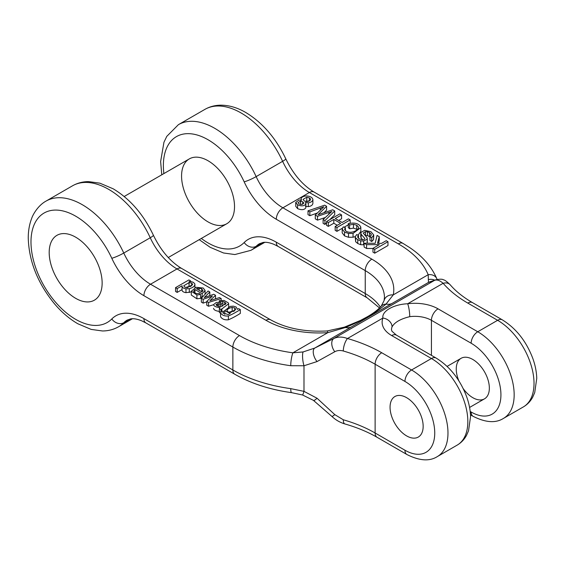<?xml version="1.0" encoding="UTF-8"?>
<svg xmlns="http://www.w3.org/2000/svg" width="565" height="565" viewBox="0 0 565 565"><rect width="100%" height="100%" fill="white"/><g stroke="black" fill="none" stroke-linecap="round" stroke-linejoin="round"><path stroke-width="0.85" d="M75.668 237.18A37.438 21.618 60 0 1 100.125 270.176A37.438 21.618 60 0 1 94.39 300.177A37.438 21.618 60 0 1 56.945 278.566A37.438 21.618 60 0 1 56.945 235.33A37.438 21.618 60 0 1 75.668 237.18A37.438 21.618 60 0 1 100.125 270.176A37.438 21.618 60 0 1 94.39 300.177A37.438 21.618 60 0 1 75.668 298.327A37.438 21.618 60 0 1 51.21 265.331A37.438 21.618 60 0 1 56.945 235.33A37.438 21.618 60 0 1 75.668 237.18M191.302 291.229L191.302 295.05L196.903 298.8L200.61 298.362L200.61 294.542L196.903 294.972L191.302 291.229L196.14 287.303L203.245 288.03L205.081 290.502L202.15 293.701L202.15 297.402M200.61 296.632L202.079 297.48M228.387 315.969C224.701 316.322 222.087 315.291 220.555 312.883L220.555 316.704C222.087 319.112 224.701 320.143 228.387 319.79C231.721 318.434 235.704 316.308 240.33 313.42L240.33 309.599C235.704 312.487 231.721 314.613 228.387 315.969L228.387 319.79M201.338 298.278L208.097 290.989L209.799 291.971L204.205 297.607L213.782 294.273L215.526 295.276L209.905 300.658L219.481 297.564L221.198 298.553L208.541 302.43L206.769 301.406L212.412 296.06L203.139 299.316L201.338 298.278L201.338 302.098L203.139 303.137L206.769 301.865M206.769 301.406L206.769 305.227L208.541 306.251L213.57 304.712M213.57 308.306L213.57 308.441C213.951 310.072 216.113 311.082 220.039 311.47M222.9 311.739L224.75 310.644M219.354 308.674L220.039 307.65C216.113 307.261 213.951 306.244 213.57 304.62L216.296 302.452L218.055 302.381L224.806 304.733L226.042 303.518L224.757 302.183L222.73 301.477L220.583 301.823L219.22 300.721L224.023 300.425L228.239 302.819L228.641 303.758L220.993 309.62L219.354 308.674L219.354 312.494L220.52 313.172M175.546 287.642L188.922 279.915L190.56 280.862L189.014 281.758L191.429 281.702L193.407 282.352L194.897 283.948C194.953 286.102 193.089 287.684 189.303 288.694L185.97 288.849C183.06 288.32 181.768 287.288 182.092 285.756L177.184 288.581L175.546 287.642L175.546 291.462L177.184 292.409L182.008 289.619M182.092 289.577C181.768 291.109 183.06 292.147 185.97 292.67L191.302 291.886M374.743 253.177L387.978 245.535L387.978 241.714L374.743 249.356L374.743 253.177L372.971 252.152L372.971 248.332L379.341 244.652L366.586 244.645L366.586 248.473L372.971 248.473M366.586 244.645L364.1 243.211L364.1 247.032L366.586 248.473M378.493 243.346L379.249 240.492L379.249 236.671L377.484 243.331L381.566 243.367L386.206 240.69L387.978 241.714M348.259 223.669C354.495 222.335 358.634 223.366 360.668 226.77L360.83 227.624L353.047 233.402L348.52 233.458L344.558 232.088L342.199 229.044L343.216 226.904L345.392 227.695L344.594 229.326L346.147 231.269C352.157 234.539 359.933 228.973 358.351 226.883L356.734 225.251L353.443 224.305L349.594 224.955L348.259 223.669L348.259 227.497L349.594 228.776L353.443 228.126L357.391 229.503M342.199 229.044L342.199 232.872L344.558 235.909L348.52 237.279L353.047 237.222L355.208 236.636M357.97 235.266L360.83 231.445L360.83 227.624M305.382 206.324L308.335 206.649C311.117 206.183 312.636 205.088 312.883 203.372L312.883 199.572L312.883 203.372M305.849 207.772L305.884 203.654L305.849 207.772C304.351 209.947 301.597 210.237 297.593 208.633L295.728 206.274L295.728 202.454L299.04 200.003L301.512 200.264L301.067 198.506C301.887 196.917 303.758 196.062 306.668 195.949C310.298 196.253 312.374 197.453 312.883 199.551L312.883 199.572M323.102 219.545L331.881 211.458L317.516 216.317L315.284 215.025L323.83 206.811L309.839 211.882L308.003 210.823L324.691 205.173L326.591 206.274L318.003 214.749L332.679 209.785L334.72 210.964L324.932 220.597L323.102 219.545L323.102 223.366L324.932 224.418L326.57 222.808M329.678 219.75L334.72 214.785L334.72 210.964M315.284 215.025L315.284 218.846L317.516 220.138L325.32 217.504M308.003 210.823L308.003 214.644L309.839 215.703L317.297 213.005M323.893 212.758L326.591 210.095L326.591 206.274M371.742 241.516L373.557 239.631L373.726 234.984L371.742 237.696L371.742 241.516L369.962 240.492L369.962 236.671L371.297 234.849L371.014 233.966L371.014 235.676M365.152 235.52L367.434 235.612L369.962 236.735M367.229 242.936L367.321 238.614L367.088 243.24M371.014 233.966L369.461 232.596L367.434 231.791L365.456 231.65L363.217 233.048L366.996 237.59L367.229 239.115L363.648 241.071L360.668 240.867L357.772 239.715L355.646 237.929L355.208 236.693L355.646 241.749L357.772 243.536L360.668 244.687L364.1 244.829M360.788 236.325L361.148 238.07L362.716 239.779M335.165 226.509L340.624 223.359L333.802 219.418L328.343 222.568L326.57 221.544L339.805 213.902L341.578 214.926L335.299 218.549L342.122 222.49L348.4 218.867L350.173 219.891L336.938 227.533L335.165 226.509L335.165 230.329L336.938 231.353L342.348 228.232M344.092 227.222L348.259 224.821M326.57 221.544L326.57 225.364L328.343 226.388L333.802 223.239L337.312 225.266M338.612 220.463L341.578 218.747L341.578 214.926M406.609 435.89A23.398 13.511 -120 0 0 418.312 437.056A23.398 13.511 -120 0 0 423.157 426.342A23.398 13.511 -120 0 0 412.944 402.789A23.398 13.511 -120 0 0 394.907 396.524A23.398 13.511 -120 0 0 391.319 415.275A23.398 13.511 -120 0 0 406.609 435.89M463.215 388.621A23.398 13.511 -120 0 0 484.495 398.841A23.398 13.511 -120 0 0 484.502 371.819A23.398 13.511 -120 0 0 461.097 358.309A23.398 13.511 -120 0 0 456.252 369.023A23.398 13.511 -120 0 0 458.872 380.852M208.047 160.757A37.438 21.618 -120 0 0 189.324 158.899A37.438 21.618 -120 0 0 189.324 202.136A37.438 21.618 -120 0 0 226.763 223.754A37.438 21.618 -120 0 0 232.505 193.753A37.438 21.618 -120 0 0 208.047 160.757M381.735 352.751A9.358 5.403 -60 0 0 375.118 364.213L375.118 432.995L404.957 450.227A42.121 24.316 -120 0 0 434.739 433.03A42.121 24.316 -120 0 0 404.957 381.439L375.118 364.213A121.687 70.258 0 0 0 343.301 350.999C340.116 350.145 337.284 350.385 334.798 351.727L317.036 361.572L303.991 365.76L290.742 365.717A9.358 1.773 -82.2 0 1 292.903 352.814L303.08 351.946L314.754 348.075L333.887 338.484C337.87 336.62 342.397 336.634 347.475 338.52A131.045 75.661 180 0 1 381.735 352.751L411.574 369.976A51.486 29.726 60 0 1 445.206 415.339A51.486 29.726 60 0 1 437.317 456.598L457.17 445.128A51.486 29.726 -120 0 0 465.066 403.876A51.486 29.726 -120 0 0 431.427 358.514L391.714 335.582A32.763 18.913 180 0 1 382.922 318.046C381.537 311.273 393.572 304.337 407.676 303.758A32.763 18.913 180 0 1 438.052 308.836L477.764 331.761A51.486 29.726 60 0 1 511.396 377.13A51.486 29.726 60 0 1 503.5 418.382L523.36 406.92A51.486 29.726 -120 0 0 531.248 365.661A51.486 29.726 -120 0 0 497.617 320.298L477.764 331.761A9.358 5.403 -60 0 0 471.139 343.223L431.427 320.298L431.427 355.343M523.36 406.92C527.336 404.575 530.45 401.327 532.703 397.174L534.73 392.555L536.75 378.388C536.573 371.897 535.26 365.244 532.802 358.422C526.298 341.274 516.128 328.406 502.299 319.832A9.358 5.403 -60 0 0 497.617 320.298L467.785 303.073A131.045 75.661 180 0 1 443.13 283.291C439.782 280.41 436.929 279.428 434.57 280.353L428.475 282.422L428.185 274.71A9.358 7.437 -22.4 0 1 436.794 278.679M384.115 300.524A9.358 7.585 11.7 0 1 393.261 294.873L386.057 304.062A23.398 13.511 -120 0 0 391.941 303.511L314.754 348.075A9.358 4.682 -116.9 0 0 317.036 361.572M404.957 450.227A9.358 5.403 120 0 0 406.892 454.507L377.06 437.282A9.358 5.403 120 0 1 375.118 432.995A121.687 70.258 0 0 0 343.301 419.781L334.798 414.625L317.036 398.24L303.991 391.354L290.742 388.642A9.358 1.773 97.8 0 0 291.618 392.661M380.351 307.148A65.526 37.827 0 0 0 365.244 293.546L365.244 270.621A65.526 37.827 0 0 1 384.433 297.367L384.094 300.615L381.135 306.301A9.358 7.691 41.6 0 1 386.057 304.062C375.986 312.728 362.433 320.553 345.406 327.531L327.827 332.651A74.884 43.237 180 0 1 265.96 320.298L177.007 268.94L150.53 284.23L239.482 335.582A112.322 64.848 0 0 0 292.903 352.814L327.827 332.651A9.358 0.911 86 0 0 327.184 330.956L344.382 327.149L360.456 320.44L366.989 316.951C373.098 313.483 377.808 309.938 381.114 306.322M344.368 327.156A9.358 2.211 70.7 0 1 345.406 327.531A23.398 13.511 -120 0 0 351.289 326.987M438.052 308.836A9.358 5.403 -60 0 0 431.427 320.298A23.398 13.511 0 0 0 409.738 316.668C400.451 318.935 394.561 322.34 392.054 326.881A9.358 7.458 -158.7 0 0 382.922 318.046L347.475 338.52A9.358 3.404 -74 0 0 343.301 350.999M409.738 316.668A9.358 1.681 -97.4 0 0 407.676 303.758L443.13 283.291A9.358 6.844 -40.8 0 1 450.164 284.753M334.798 351.727A9.358 5.657 -116.4 0 1 333.887 338.484L434.57 280.353A9.358 8.899 -110.7 0 1 435.693 279.83A9.358 8.899 -110.7 0 1 435.714 279.823C439.838 278.997 442.43 279.004 443.49 279.845C444.669 279.901 446.908 281.554 450.213 284.809M317.036 398.24A9.358 1.893 127.9 0 1 313.434 400.366L302.579 394.999A9.358 0.445 105.9 0 0 303.991 391.354L303.991 365.76A9.358 2.26 -98 0 1 303.08 351.946M391.941 303.511L428.475 282.422A9.358 9.188 -105.4 0 1 430.375 281.645A9.358 9.188 -105.4 0 1 430.417 281.638L435.693 279.83M428.327 279.633A9.358 8.694 -18.7 0 1 434.768 280.176M343.301 419.781A9.358 3.404 106 0 0 344.862 423.934M334.798 414.625A9.358 1.236 134 0 1 331.817 416.356L313.434 400.366M324.932 220.597L324.932 224.418M328.872 212.482L328.872 214.234M317.516 216.317L317.516 220.138M320.327 208.082L320.327 209.968M309.839 211.882L309.839 215.703M203.139 299.316L203.139 303.137M209.799 291.971L209.799 295.643M205.745 296.159L205.745 297.056M215.526 295.276L215.526 298.836M211.254 299.401L211.254 300.213M221.198 298.553L221.198 300.213M208.541 302.43L208.541 306.251M371.742 237.696L369.962 236.671M369.461 232.596L369.461 236.417M367.434 231.791L367.434 235.612M365.456 231.65L365.456 235.471M363.648 241.071L363.648 244.892M360.668 240.867L360.668 244.687M357.772 239.715L357.772 243.536M355.646 237.929L355.646 241.749M355.208 236.693L356.727 234.546L358.5 235.57L358.5 238.345M358.5 235.57L357.553 236.947L359.213 238.811C362.561 240.167 364.432 240.04 364.828 238.423L364.828 238.571M364.835 238.501L361.148 234.242L361.148 238.07M361.148 234.242L360.788 232.505L364.679 230.336L370.908 231.699L373.726 234.984M360.71 236.791L360.788 232.505M350.173 219.891L350.173 223.147M336.938 227.533L336.938 231.353M333.802 219.418L333.802 223.239M328.343 222.568L328.343 226.388M309.429 197.941L306.781 197.234L303.073 199.389L304.295 200.963L306.943 201.634L310.503 200.066L310.517 198.951L309.429 197.941L309.429 201.02M310.503 200.066L310.517 198.951L310.517 200.052M306.781 197.234L306.781 201.055L308.624 201.373M305.072 201.324L306.781 201.055M302.734 201.797L300.566 201.14L297.974 202.673L299.062 203.93L301.251 204.572L303.892 203.16L302.734 201.797L302.734 204.368M300.566 201.14L300.566 204.488M312.883 199.551L312.883 199.537C312.636 201.267 311.117 202.362 308.335 202.828L308.335 206.649M308.335 202.828L305.382 202.503L305.849 203.951C304.351 206.126 301.597 206.416 297.593 204.812L297.593 208.633M297.593 204.812L295.728 202.454M300.976 200.137L301.067 198.506M220.131 304.387L217.334 303.638L215.978 304.726L217.045 305.764L219.072 306.505L221.134 306.548L223.316 305.601L220.131 304.387L220.131 306.618M218.436 303.744L218.436 306.364M217.334 303.638L217.334 305.926M224.757 302.183L224.757 304.719M222.73 301.477L222.73 303.998M220.583 301.823L220.583 303.066M219.22 300.721L219.22 302.586M221.876 308.61L221.876 310.955M220.993 309.62L220.993 311.598M226.989 310.588L227.978 311.922L230.598 312.487L235.725 309.338L234.779 307.967L232.159 307.438C229.362 307.932 227.646 308.921 227.003 310.404L227.003 310.764M228.882 312.311L232.159 311.259L233.882 311.428M234.779 307.967L234.779 310.835M220.555 316.704L220.555 312.883L221.911 310.934L223.267 312.042L223.267 313.511M223.267 312.042L222.815 312.742L228.168 314.599L230.23 313.54L224.75 310.623L230.174 306.392L233.366 306.159L236.135 307.014L237.462 309.359L238.691 308.652L240.33 309.599M237.512 309.338L237.512 308.935L237.462 309.359M185.68 287.5L189.049 286.455L190.758 286.582M189.049 282.634L183.773 285.77L184.727 287.105L187.382 287.656L192.658 284.449L191.754 283.129L189.049 282.634L189.049 286.455M191.754 283.129L191.754 285.911M177.184 288.581L177.184 292.409M190.56 280.862L190.56 281.653M189.303 288.694L189.303 292.522M194.897 283.948L194.974 288.298M185.97 288.849L185.97 292.67M182.008 290.057L182.092 285.756M349.594 224.955L349.594 228.776M353.443 224.305L353.443 228.126M348.52 233.458L348.52 237.279M344.558 232.088L344.558 235.909M345.392 227.695L345.392 230.739M358.507 227.561L358.351 228.26M356.734 225.251L356.734 229.072M374.743 249.356L372.971 248.332M364.1 243.211L375.181 243.31L377.06 235.407L379.249 236.671M202.983 290.587L201.733 288.892L199.099 288.15L196.429 288.666L202.023 291.893L202.983 290.544M201.733 288.892L201.733 291.724M202.15 293.701L194.932 289.527L193.604 291.293L194.897 292.981L196.888 293.645L199.268 293.454L200.61 294.542M194.932 289.527L194.932 292.995M406.609 397.682A23.398 13.511 60 0 1 421.9 418.298A23.398 13.511 60 0 1 418.312 437.056A23.398 13.511 60 0 1 394.907 423.545A23.398 13.511 60 0 1 394.907 396.524A23.398 13.511 60 0 1 406.609 397.682M398.339 243.868A9.358 5.403 -60 0 1 403.014 243.409L314.062 192.051A9.358 5.403 -60 0 0 309.387 192.517L282.91 207.8L371.862 259.158A74.884 43.237 180 0 1 393.261 294.873L428.185 274.71A112.322 64.848 0 0 0 398.339 243.868L309.387 192.517A46.803 27.021 60 0 1 282.62 161.329L256.143 176.612A46.803 27.021 -120 0 0 282.91 207.8A9.358 5.403 -60 0 0 276.292 219.262A56.161 32.424 60 0 1 244.172 181.838A63.181 36.478 -120 0 0 191.062 133.806A63.181 36.478 -120 0 0 163.878 173.596M471.139 343.223A42.121 24.316 -120 0 1 500.929 394.815A42.121 24.316 -120 0 1 471.139 412.012L470.193 411.461M201.317 238.444A63.181 36.478 -120 0 0 244.172 242.533A9.358 7.55 44.7 0 0 256.143 246.298A72.546 41.881 60 0 1 250.938 250.33L234.863 254.547L223.542 252.986L210.222 247.336L199.219 239.659M379.539 307.967L367.179 297.833A9.358 5.403 120 0 1 365.244 293.546L276.292 242.194A56.161 32.424 -120 0 0 244.172 242.533M371.862 259.158A9.358 5.403 -60 0 0 365.244 270.621L276.292 219.262M391.714 335.582A9.358 5.403 120 0 1 396.397 335.123L436.109 358.048A9.358 5.403 120 0 0 431.427 358.514L411.574 369.976A9.358 5.403 -60 0 0 404.957 381.439M153.39 235.238A9.358 1.194 155.2 0 1 150.248 237.752A72.546 41.881 -120 0 0 72.49 185.821C77.391 183.039 82.744 181.633 88.564 181.612L99.885 183.173L113.205 188.816C130.12 199 143.517 214.474 153.39 235.238C160.82 250.514 170.249 261.595 181.69 268.481A9.358 5.403 120 0 0 177.007 268.94A46.803 27.021 60 0 1 150.248 237.752L123.77 253.042A46.803 27.021 -120 0 0 150.53 284.23A9.358 5.403 -60 0 0 143.913 295.693A56.161 32.424 60 0 1 111.799 258.269A63.181 36.478 -120 0 0 45.765 212.157A63.181 36.478 -120 0 0 45.765 288.821A63.181 36.478 -120 0 0 111.799 318.964A9.358 7.55 44.7 0 0 123.77 322.728A72.546 41.881 60 0 1 118.558 326.761C113.657 329.543 108.303 330.949 102.484 330.97L91.163 329.409L77.843 323.766C69.495 318.935 61.747 312.325 54.593 303.928C37.714 283.291 28.935 261.298 28.25 237.943C28.257 230.93 29.359 224.51 31.569 218.676C32.968 214.255 38.314 205.286 46.012 201.112A72.546 41.881 60 0 1 123.77 253.042A9.358 1.194 -24.8 0 1 111.799 258.269M314.062 192.051C302.628 185.172 293.193 174.091 285.763 158.807A9.358 1.194 -24.8 0 1 282.62 161.329A72.546 41.881 -120 0 0 204.869 109.398L178.392 124.681A72.546 41.881 60 0 1 256.143 176.612A9.358 1.194 -24.8 0 1 244.172 181.838M262.64 242.547L256.143 246.298A46.803 27.021 60 0 1 259.505 243.699L263.177 242.456C265.96 241.954 269.576 242.597 274.039 244.377L278.227 246.481A9.358 5.403 120 0 1 276.292 242.194M130.268 318.978L123.77 322.728A46.803 27.021 60 0 1 127.132 320.122L130.805 318.886C133.58 318.385 137.203 319.02 141.66 320.8L145.855 322.905A9.358 5.403 120 0 1 143.913 318.618A56.161 32.424 -120 0 0 111.799 318.964M290.742 365.717A121.687 70.258 180 0 1 232.865 347.044L232.865 369.976L143.913 318.618M239.482 335.582A9.358 5.403 -60 0 0 232.865 347.044L143.913 295.693M290.742 388.642A121.687 70.258 180 0 1 232.865 369.976A9.358 5.403 120 0 0 234.807 374.263L145.855 322.905M392.054 326.881A23.398 13.511 0 0 0 391.481 329.854L391.948 331.224L396.397 335.123M471.139 412.012A9.358 5.403 120 0 0 473.082 416.299C485.582 422.641 495.717 423.333 503.5 418.382M181.69 268.481L270.642 319.832A9.358 5.403 120 0 0 265.96 320.298M467.785 303.073A9.358 5.403 -60 0 1 472.46 302.607L502.299 319.832M373.557 235.81L373.557 239.631M232.159 307.438L232.159 311.259M353.047 233.402L353.047 237.222M199.099 288.15L199.099 290.198M196.903 294.972L196.903 298.8M189.324 158.899L124.208 196.493M226.763 223.754L168.271 257.527M264.801 242.321L250.938 250.33M72.49 185.821L46.012 201.112M132.429 318.752L118.558 326.761M457.17 445.128C461.146 442.783 464.261 439.542 466.513 435.389L468.54 430.77L470.56 416.603C470.384 410.112 469.07 403.459 466.612 396.637C460.108 379.482 449.938 366.621 436.109 358.048M406.892 454.507C419.392 460.849 429.534 461.548 437.317 456.598M270.642 319.832C286.102 328.42 304.952 332.128 327.184 330.956M161.774 174.811L160.63 161.512L163.949 142.253L166.788 136.356L178.392 124.681M472.46 302.607C463.194 297.218 455.778 291.286 450.22 284.817M437.091 279.414L436.837 278.792C431.716 266.786 422.726 256.418 409.865 247.703L403.014 243.409M285.763 158.807C275.918 138.1 262.555 122.647 245.683 112.449C237.378 107.633 229.079 105.21 220.795 105.182C215.032 105.231 209.721 106.637 204.869 109.398M473.082 416.299L470.49 414.802M377.06 437.282C367.688 431.879 356.967 427.43 344.883 423.941C340.003 422.5 335.645 419.972 331.817 416.356M302.579 394.999L291.632 392.661C269.971 389.638 251.03 383.508 234.807 374.263M367.179 297.833L278.227 246.481M228.641 307.579L228.641 303.758M224.75 314.444L224.75 310.623M205.081 294.323L205.081 290.502M461.097 358.309L447.106 366.388M484.495 398.841L469.579 407.45"/></g></svg>
